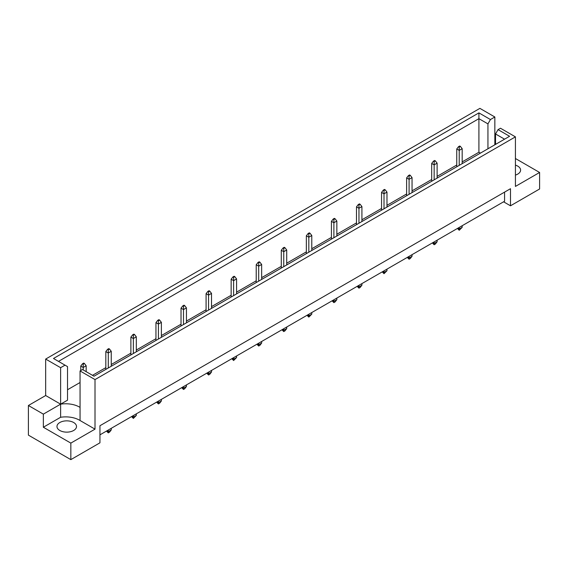 <?xml version="1.0" encoding="UTF-8"?>
<svg xmlns="http://www.w3.org/2000/svg" width="568" height="568" viewBox="0 0 568 568"><rect width="100%" height="100%" fill="white"/><g stroke="black" fill="none" stroke-linecap="round" stroke-linejoin="round"><path stroke-width="0.85" d="M515.424 165.125A9.77 5.637 180 0 1 517.739 166.119A9.77 5.637 180 0 1 520.6 170.102A9.77 5.637 180 0 1 515.424 175.086M73.648 422.507A9.77 5.637 0 0 0 62.998 421.286A9.77 5.637 0 0 0 56.97 426.497A9.77 5.637 0 0 0 59.832 430.487A9.77 5.637 0 0 0 70.482 431.708A9.77 5.637 0 0 0 76.51 426.497A9.77 5.637 0 0 0 73.648 422.507M95.012 379.58L80.06 370.947L80.06 420.519L95.012 429.145L70.837 443.104L70.837 459.633L99.947 442.82L99.947 425.73L510.49 188.704L510.49 205.801L539.6 188.995L539.6 172.466L515.424 186.425L515.424 136.86L95.012 379.58L95.012 429.145M80.06 407.412A19.539 11.282 0 0 0 79.513 407.079A19.539 11.282 0 0 0 60.62 404.16L60.62 367.695L65.022 365.16L67.528 366.601L67.528 400.177L60.62 404.16L60.62 417.267A19.539 11.282 180 0 1 79.513 420.185A19.539 11.282 180 0 1 80.06 420.519M99.947 434.847L504.569 201.242L504.569 192.126M28.4 405.502L43.353 414.136L60.62 404.16L45.667 395.534L28.4 405.502L28.4 435.131L70.837 459.633M45.667 395.534L45.667 359.068L479.896 108.367L494.849 117.001L490.447 119.543L487.94 123.881L478.909 118.669L58.497 361.39M495.537 135.802L494.849 136.199M480.429 153.119L478.909 152.238L462.182 161.901M456.75 165.032L437.111 176.371M431.687 179.502L412.048 190.841M406.617 193.979L386.978 205.318M381.554 208.449L361.915 219.788M356.484 222.919L336.845 234.257M331.421 237.396L311.782 248.734M306.351 251.865L286.712 263.204M281.288 266.335L261.649 277.674M256.218 280.812L236.579 292.151M231.155 295.282L211.516 306.621M206.085 309.752L186.446 321.09M181.022 324.229L161.383 335.567M155.952 338.698L136.313 350.037M130.888 353.168L111.25 364.507M105.818 367.645L92.506 375.327M80.06 382.512L67.528 389.747M65.022 365.16L53.484 358.493L478.909 112.883L490.447 119.543M60.62 367.695L45.667 359.068M494.849 144.797L494.849 117.001M515.424 158.507L539.6 172.466M70.837 443.104L43.353 427.243L60.62 417.267M43.353 414.136L43.353 427.243M80.06 370.947L82.488 369.541L94.025 376.208L509.581 136.284L498.044 129.625L500.472 128.226L515.424 136.86M510.49 205.801L503.582 201.81M478.909 152.238L478.909 112.883M487.94 148.78L487.94 123.881M495.537 144.393L495.537 133.97L498.044 129.625M504.569 139.181L495.537 133.97M84.405 363.484L83.716 363.08L82.53 363.769L83.219 364.166L84.405 363.484L86.18 365.764L83.219 367.468L83.219 364.166M83.219 369.967L83.219 367.468L80.755 366.048L82.53 363.769M86.18 371.678L86.18 365.764M80.755 366.048L80.755 370.549M108.289 430.033L108.289 431.63L111.25 429.919L111.25 428.322M106.905 430.828L108.289 431.63L108.289 432.88L106.493 431.069M111.25 429.919L109.475 432.198L108.289 432.88M109.475 349.008L108.779 348.61L107.593 349.292L108.289 349.696L109.475 349.008L111.25 351.287L108.289 352.998L108.289 349.696M108.289 367.972L108.289 352.998L105.818 351.571L107.593 349.292M111.25 366.261L111.25 351.287M105.818 351.571L105.818 369.399M133.352 415.556L133.352 417.153L136.313 415.442L136.313 413.852M131.975 416.358L133.352 417.153L133.352 418.41L131.563 416.592M136.313 415.442L133.352 418.41M134.538 334.538L133.849 334.14L132.663 334.822L133.352 335.219L134.538 334.538L136.313 336.817L133.352 338.528L133.352 335.219M133.352 353.502L133.352 338.528L130.888 337.101L132.663 334.822M136.313 351.791L136.313 336.817M130.888 337.101L130.888 354.922M158.422 401.086L158.422 402.684L161.383 400.972L161.383 399.375M157.038 401.888L158.422 402.684L158.422 403.933L156.626 402.123M161.383 400.972L159.608 403.252L158.422 403.933M159.608 320.068L158.912 319.67L157.726 320.352L158.422 320.75L159.608 320.068L161.383 322.347L158.422 324.051L158.422 320.75M158.422 339.025L158.422 324.051L155.952 322.631L157.726 320.352M161.383 337.321L161.383 322.347M155.952 322.631L155.952 340.452M183.485 386.616L183.485 388.214L186.446 386.503L186.446 384.905M182.108 387.411L183.485 388.214L183.485 389.463L181.696 387.653M186.446 386.503L184.671 388.782L183.485 389.463M184.671 305.591L183.982 305.194L182.797 305.882L183.485 306.28L184.671 305.591L186.446 307.87L183.485 309.581L183.485 306.28M183.485 324.555L183.485 309.581L181.022 308.161L182.797 305.882M186.446 322.844L186.446 307.87M181.022 308.161L181.022 325.982M208.555 372.146L208.555 373.737L211.516 372.033L211.516 370.435M207.171 372.942L208.555 373.737L208.555 374.994L206.759 373.176M211.516 372.033L209.741 374.312L208.555 374.994M209.741 291.121L209.045 290.724L207.86 291.405L208.555 291.803L209.741 291.121L211.516 293.4L208.555 295.111L208.555 291.803M208.555 310.085L208.555 295.111L206.085 293.684L207.86 291.405M211.516 308.374L211.516 293.4M206.085 293.684L206.085 311.505M233.618 357.67L233.618 359.267L236.579 357.556L236.579 355.959M232.241 358.472L233.618 359.267L233.618 360.524L231.829 358.706M236.579 357.556L233.618 360.524M234.804 276.651L234.115 276.254L232.93 276.935L233.618 277.333L234.804 276.651L236.579 278.931L233.618 280.635L233.618 277.333M233.618 295.608L233.618 280.635L231.155 279.215L232.93 276.935M236.579 293.904L236.579 278.931M231.155 279.215L231.155 297.036M258.688 343.2L258.688 344.797L261.649 343.086L261.649 341.489M257.304 343.995L258.688 344.797L258.688 346.047L256.892 344.236M261.649 343.086L259.874 345.365L258.688 346.047M259.874 262.175L259.178 261.777L257.993 262.466L258.688 262.863L259.874 262.175L261.649 264.454L258.688 266.165L258.688 262.863M258.688 281.139L258.688 266.165L256.218 264.745L257.993 262.466M261.649 279.428L261.649 264.454M256.218 264.745L256.218 282.566M283.751 328.73L283.751 330.32L286.712 328.616L286.712 327.019M282.374 329.525L283.751 330.32L283.751 331.577L281.962 329.76M286.712 328.616L284.937 330.895L283.751 331.577M284.937 247.705L284.248 247.307L283.063 247.989L283.751 248.386L284.937 247.705L286.712 249.984L283.751 251.695L283.751 248.386M283.751 266.669L283.751 251.695L281.288 250.268L283.063 247.989M286.712 264.958L286.712 249.984M281.288 250.268L281.288 268.089M308.822 314.253L308.822 315.851L311.782 314.139L311.782 312.549M307.437 315.055L308.822 315.851L308.822 317.107L307.025 315.29M311.782 314.139L308.822 317.107M310.007 233.235L309.311 232.837L308.126 233.519L308.822 233.917L310.007 233.235L311.782 235.514L308.822 237.225L308.822 233.917M308.822 252.192L308.822 237.225L306.351 235.798L308.126 233.519M311.782 250.488L311.782 235.514M306.351 235.798L306.351 253.619M333.885 299.783L333.885 301.381L336.845 299.67L336.845 298.072M332.507 300.579L333.885 301.381L333.885 302.63L332.095 300.82M336.845 299.67L335.07 301.949L333.885 302.63M335.07 218.758L334.382 218.361L333.196 219.049L333.885 219.447L335.07 218.758L336.845 221.037L333.885 222.748L333.885 219.447M333.885 237.722L333.885 222.748L331.421 221.328L333.196 219.049M336.845 236.011L336.845 221.037M331.421 221.328L331.421 239.149M358.955 285.313L358.955 286.904L361.915 285.2L361.915 283.602M357.57 286.109L358.955 286.904L358.955 288.161L357.158 286.343M361.915 285.2L360.14 287.479L358.955 288.161M360.14 204.288L359.445 203.891L358.259 204.572L358.955 204.97L360.14 204.288L361.915 206.567L358.955 208.279L358.955 204.97M358.955 223.252L358.955 208.279L356.484 206.851L358.259 204.572M361.915 221.541L361.915 206.567M356.484 206.851L356.484 224.672M384.018 270.837L384.018 272.434L386.978 270.723L386.978 269.133M382.64 271.639L384.018 272.434L384.018 273.691L382.228 271.873M386.978 270.723L384.018 273.691M385.203 189.819L384.515 189.421L383.329 190.102L384.018 190.5L385.203 189.819L386.978 192.098L384.018 193.809L384.018 190.5M384.018 208.783L384.018 193.809L381.554 192.382L383.329 190.102M386.978 207.071L386.978 192.098M381.554 192.382L381.554 210.203M409.088 256.367L409.088 257.964L412.048 256.253L412.048 254.656M407.703 257.162L409.088 257.964L409.088 259.214L407.291 257.403M412.048 256.253L410.274 258.532L409.088 259.214M410.274 175.349L409.578 174.944L408.392 175.633L409.088 176.03L410.274 175.349L412.048 177.628L409.088 179.332L409.088 176.03M409.088 194.306L409.088 179.332L406.617 177.912L408.392 175.633M412.048 192.595L412.048 177.628M406.617 177.912L406.617 195.733M434.151 241.897L434.151 243.487L437.111 241.783L437.111 240.186M432.773 242.692L434.151 243.487L434.151 244.744L432.362 242.934M437.111 241.783L435.336 244.062L434.151 244.744M435.336 160.872L434.648 160.474L433.462 161.156L434.151 161.56L435.336 160.872L437.111 163.151L434.151 164.862L434.151 161.56M434.151 179.836L434.151 164.862L431.687 163.435L433.462 161.156M437.111 178.125L437.111 163.151M431.687 163.435L431.687 181.256M459.221 227.42L459.221 229.018L462.182 227.306L462.182 225.716M457.836 228.222L459.221 229.018L459.221 230.274L457.425 228.457M462.182 227.306L459.221 230.274M460.407 146.402L459.711 146.004L458.525 146.686L459.221 147.084L460.407 146.402L462.182 148.681L459.221 150.392L459.221 147.084M459.221 165.366L459.221 150.392L456.75 148.965L458.525 146.686M462.182 163.655L462.182 148.681M456.75 148.965L456.75 166.786"/></g></svg>
